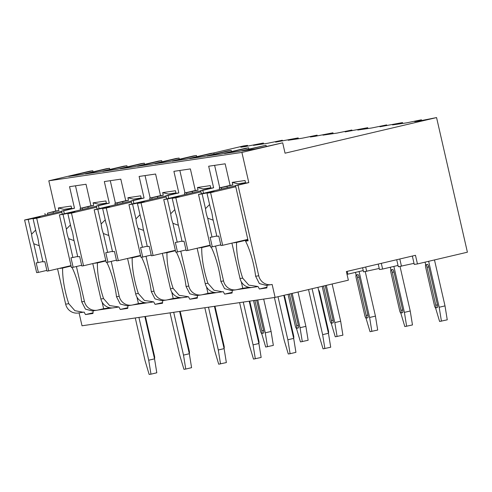 <?xml version="1.0" encoding="UTF-8"?>
<svg xmlns="http://www.w3.org/2000/svg" width="492" height="492" viewBox="0 0 492 492"><rect width="100%" height="100%" fill="white"/><g stroke="black" fill="none" stroke-linecap="round" stroke-linejoin="round"><path stroke-width="0.74" d="M346.38 271.553L348.354 280.182L275.102 297.402L272.137 284.456A11.513 11.113 -98.4 0 1 271.24 284.628A11.513 11.113 -98.4 0 1 258.743 275.784L237.993 185.17L248.811 182.624L241.898 152.422L282.685 142.834L285.059 153.19L436.564 117.576L467.4 252.199L417.45 263.94L415.476 255.311L346.38 271.553M275.102 297.402L82.016 325.784L79.058 312.875M381.312 263.337L382.622 269.056L398.028 265.44M414.012 263.343L398.323 266.75L396.718 259.721M144.863 316.547L154.549 358.846L156.8 372.788L150.97 374.16L149.144 374.424L145.072 360.753L135.269 317.955M263.681 299.081L271.092 331.448L273.343 345.39L265.692 347.032L261.646 333.459M138.922 317.42L148.719 360.218L150.97 374.16M154.549 358.846L148.719 360.218M267.519 346.762L265.268 332.82L271.092 331.448M257.74 299.954L265.268 332.82M254.899 300.372L261.867 330.79A2.657 0.689 76.8 0 1 261.793 333.478L263.454 333.084A2.657 0.689 -103.2 0 0 263.534 330.396L256.596 300.12M261.793 333.478A2.657 0.689 76.8 0 1 260.496 330.993L253.534 300.575M154.506 358.662A2.657 0.689 -103.2 0 0 154.482 356.036L153.935 356.165M145.269 316.485A2.657 0.689 -103.2 0 1 145.786 318.066L154.482 356.036M179.642 311.436L189.334 353.736L191.579 367.678L185.755 369.049L183.928 369.314L179.851 355.642L170.047 312.844M298.017 292.014L305.876 326.337L308.127 340.279L300.471 341.915L296.43 328.342M173.701 312.309L183.504 355.107L185.755 369.049M189.334 353.736L183.504 355.107M302.297 341.651L300.046 327.709L305.876 326.337M292.187 293.386L300.046 327.709M289.407 294.038L296.651 325.679A2.657 0.689 76.8 0 1 296.571 328.367L298.238 327.973A2.657 0.689 -103.2 0 0 298.318 325.286L291.067 293.65M296.571 328.367A2.657 0.689 76.8 0 1 295.28 325.876L288.06 294.357M189.291 353.545A2.657 0.689 -103.2 0 0 189.26 350.925L188.719 351.048M180.054 311.375A2.657 0.689 -103.2 0 1 180.564 312.949L189.26 350.925M214.426 306.319L224.112 348.625L226.363 362.567L218.712 364.203L214.635 350.532L204.832 307.734M332.131 283.995L340.661 321.227L342.906 335.169L335.255 336.805L331.208 323.232M208.485 307.192L218.288 349.99L220.533 363.932M224.112 348.625L218.288 349.99M337.082 336.534L334.831 322.592L340.661 321.227M326.307 285.366L334.831 322.592M323.521 286.018L331.43 320.563A2.657 0.689 76.8 0 1 331.356 323.25L333.022 322.863A2.657 0.689 -103.2 0 0 333.096 320.175L325.187 285.631M331.356 323.25A2.657 0.689 76.8 0 1 330.064 320.766L322.18 286.338M224.069 348.434A2.657 0.689 -103.2 0 0 224.044 345.808L223.497 345.938M214.838 306.264A2.657 0.689 -103.2 0 1 215.348 307.838L224.044 345.808M249.21 301.209L258.897 343.508L261.147 357.45L253.491 359.092L249.419 345.415L239.616 302.617M365.248 271.615L375.439 316.11L377.69 330.052L370.039 331.694L365.993 318.121M243.269 302.082L253.066 344.88L255.317 358.822M258.897 343.508L253.066 344.88M371.866 331.423L369.615 317.481L375.439 316.11M356.122 275.059L355.507 272.371M359.086 271.529L369.615 317.481M357.518 277.482L366.214 315.452A2.657 0.689 76.8 0 1 366.14 318.139L367.801 317.746A2.657 0.689 -103.2 0 0 367.881 315.058L359.185 277.088A2.657 0.689 -103.2 0 0 357.893 274.604L356.226 274.997A2.657 0.689 76.8 0 1 357.518 277.482L359.185 277.088M366.14 318.139A2.657 0.689 76.8 0 1 364.843 315.655L356.147 277.685A2.657 0.689 76.8 0 1 356.226 274.997M258.853 343.324A2.657 0.689 -103.2 0 0 258.829 340.698L258.282 340.827M249.616 301.147A2.657 0.689 -103.2 0 1 250.133 302.728L258.829 340.698M283.822 295.354L293.681 338.398L295.926 352.34L290.102 353.711L288.275 353.976L284.198 340.304L274.395 297.506M400.033 266.498L410.223 310.999L412.474 324.941L404.818 326.577L400.777 313.004M277.992 296.725L287.851 339.769L290.102 353.711M293.681 338.398L287.851 339.769M406.644 326.313L404.399 312.371L410.223 310.999M390.906 269.948L390.291 267.254M393.871 266.412L404.399 312.371M392.302 272.371L400.998 310.341A2.657 0.689 76.8 0 1 400.918 313.029L402.585 312.635A2.657 0.689 -103.2 0 0 402.665 309.948L393.963 271.978A2.657 0.689 -103.2 0 0 392.671 269.493L391.011 269.887A2.657 0.689 76.8 0 1 392.302 272.371L393.963 271.978M400.918 313.029A2.657 0.689 76.8 0 1 399.627 310.544L390.931 272.568A2.657 0.689 76.8 0 1 391.011 269.887M293.638 338.207A2.657 0.689 -103.2 0 0 293.607 335.587L293.066 335.716M283.97 295.317A2.657 0.689 -103.2 0 1 284.911 297.617L293.607 335.587M317.937 287.334L328.459 333.287L330.71 347.229L323.059 348.865L318.982 335.193L308.527 289.542M434.479 259.936L445.008 305.889L447.253 319.831L439.602 321.467L435.555 307.894M312.106 288.706L322.635 334.652L324.886 348.594M328.459 333.287L322.635 334.652M441.429 321.202L439.178 307.26L445.008 305.889M425.691 264.831L425.076 262.15M428.655 261.307L439.178 307.26M427.081 267.254L435.783 305.231A2.657 0.689 76.8 0 1 435.703 307.912L437.37 307.525A2.657 0.689 -103.2 0 0 437.443 304.837L428.747 266.867A2.657 0.689 -103.2 0 0 427.456 264.382L425.789 264.77A2.657 0.689 76.8 0 1 427.081 267.254L428.747 266.867M435.703 307.912A2.657 0.689 76.8 0 1 434.411 305.427L425.715 267.457A2.657 0.689 76.8 0 1 425.789 264.77M328.416 333.096A2.657 0.689 -103.2 0 0 328.392 330.47L327.844 330.599M318.558 290.04A2.657 0.689 -103.2 0 1 319.695 292.5L328.392 330.47M417.45 263.94L414.258 264.407L412.339 256.049M347.008 274.29L347.844 274.173L347.198 271.363M379.227 268.454L363.545 271.861L362.598 267.74M366.694 271.399L365.691 267.015M382.622 269.056L379.473 269.524L378.225 264.069M401.478 266.289L399.805 258.995M347.844 274.173L363.244 270.551M263.583 143.879L263.386 143.024L245.36 146.555L240.797 147.225L247.525 145.361L247.685 146.062M247.525 145.361L243.485 145.952L213.479 153.006M436.564 117.576L419.276 120.995L414.707 121.665L421.435 119.796L421.595 120.497M298.361 138.769L298.17 137.914L275.582 142.114L282.303 140.245L282.463 140.946M282.303 140.245L267.543 143.295L253.398 145.374L263.386 143.024M333.146 133.652L332.949 132.803L314.929 136.333L310.36 137.004L317.088 135.134L317.248 135.835M317.088 135.134L302.328 138.184L288.177 140.263L298.17 137.914M367.93 128.541L367.733 127.692L345.144 131.893L351.872 130.023L352.032 130.724M351.872 130.023L337.112 133.074L322.961 135.152L332.949 132.803M402.708 123.43L402.517 122.576L379.929 126.776L386.651 124.906L386.817 125.614M386.651 124.906L371.891 127.957L357.746 130.036L367.733 127.692M421.435 119.796L406.675 122.846L392.524 124.925L402.517 122.576M241.898 152.422L48.813 180.804L89.605 171.216L92.797 170.742L93.056 171.868M282.685 142.834L255.348 148.978L241.886 150.958L266.024 145.281L266.283 146.407M92.797 170.742L68.659 176.419L82.121 174.439L106.266 168.762L109.507 168.289L109.778 169.469M109.507 168.289L85.362 173.965L99.513 171.886L123.652 166.21L126.893 165.73L127.164 166.917M126.893 165.73L102.754 171.407L116.905 169.328L141.044 163.651L144.285 163.178L144.556 164.359M144.285 163.178L120.146 168.848L134.298 166.77L158.436 161.093L161.677 160.62L161.948 161.8M161.677 160.62L137.539 166.296L151.69 164.217L175.828 158.541L179.07 158.061L179.34 159.248M179.07 158.061L154.931 163.738L169.076 161.659L193.221 155.982L196.462 155.509L196.732 156.69M196.462 155.509L172.317 161.185L186.468 159.1L210.613 153.43L213.854 152.95L214.125 154.131M213.854 152.95L189.709 158.627L203.86 156.548L227.999 150.872L231.24 150.392L231.517 151.579M231.24 150.392L207.101 156.069L221.252 153.99L245.391 148.313L248.632 147.84L248.903 149.021M266.024 145.281L238.645 151.431L224.493 153.516L248.632 147.84M203.467 193.276L202.796 190.343L213.62 187.803L208.676 166.222L225.158 163.805L230.096 185.379L232.839 184.974L232.242 182.384L245.022 180.509L245.619 183.098L248.811 182.624M213.62 187.803L210.834 188.208L210.244 185.619L197.464 187.501L198.055 190.09L195.318 190.49L190.373 168.916L173.897 171.339L178.836 192.913L176.05 193.319L175.459 190.73L162.68 192.612L163.27 195.201L160.533 195.601L155.595 174.027L139.113 176.45L144.058 198.024L141.272 198.436L140.675 195.847L127.895 197.722L128.492 200.312L125.749 200.718L120.811 179.143L104.329 181.56L109.273 203.135L106.487 203.547L105.897 200.957L93.117 202.833L93.708 205.422L90.971 205.828L86.026 184.254L69.55 186.677L74.489 208.251L71.703 208.657L71.112 206.068L58.333 207.95L58.923 210.539L55.731 211.007L48.813 180.804M241.277 281.744L242.771 288.263L236.941 289.628A11.513 11.113 -98.4 0 1 236.049 289.8A11.513 11.113 -98.4 0 1 223.553 280.957L215.558 246.055M214.617 165.355L219.764 187.809M93.019 312.801L85.503 314.566A33.653 8.739 -103.2 0 1 84.132 312.094L78.154 313.01A11.513 11.113 -98.4 0 1 65.664 304.161L57.558 268.792M83.228 312.266L74.876 310.673L68.782 303.705L65.664 304.161M258.743 275.784L255.625 276.24L259.358 283.558L266.172 285.372L271.24 284.628M84.421 301.405L81.709 301.805L85.442 309.117L92.256 310.938L96.918 310.249A11.513 11.113 -98.4 0 1 84.421 301.405L76.426 266.51M112.49 307.924L97.81 310.083A11.513 11.113 -98.4 0 1 96.918 310.249M127.926 305.692A33.653 8.739 -103.2 0 1 127.742 308.361L120.288 309.456A33.653 8.739 -103.2 0 1 118.916 306.977L109.661 305.563L103.566 298.595L100.897 298.982L92.791 263.577M118.012 307.149L113.394 307.832A11.513 11.113 -98.4 0 1 100.897 298.982M147.274 302.814L132.594 304.966A11.513 11.113 -98.4 0 1 131.702 305.138A11.513 11.113 -98.4 0 1 119.205 296.295L116.493 296.694L120.226 304.007L127.041 305.827M162.704 300.581A33.653 8.739 -103.2 0 1 162.52 303.244L155.072 304.339A33.653 8.739 -103.2 0 1 153.695 301.867L144.445 300.446L138.344 293.478L135.681 293.872L127.569 258.466M152.791 302.039L148.178 302.715A11.513 11.113 -98.4 0 1 135.681 293.872M153.984 291.184L151.278 291.578L155.011 298.89L161.825 300.71L166.48 300.028A11.513 11.113 -98.4 0 1 153.984 291.184L145.995 256.283M182.052 297.697L167.378 299.856A11.513 11.113 -98.4 0 1 166.48 300.028M197.489 295.471A33.653 8.739 -103.2 0 1 197.304 298.134L189.85 299.228A33.653 8.739 -103.2 0 1 188.479 296.756L179.223 295.335L173.129 288.367L170.466 288.761L162.354 253.349M187.575 296.928L182.963 297.605A11.513 11.113 -98.4 0 1 170.466 288.761M188.768 286.067L186.056 286.467L189.789 293.779L196.603 295.6L201.265 294.917A11.513 11.113 -98.4 0 1 188.768 286.067L180.773 251.172M216.837 292.586L202.163 294.745A11.513 11.113 -98.4 0 1 201.265 294.917M232.273 290.354A33.653 8.739 -103.2 0 1 232.089 293.023L224.635 294.118A33.653 8.739 -103.2 0 1 223.263 291.639L222.359 291.817L214.008 290.225L207.913 283.257L205.244 283.644L197.138 248.239M222.359 291.811L217.741 292.494A11.513 11.113 -98.4 0 1 205.244 283.644M223.553 280.957L220.84 281.356L224.573 288.669L231.388 290.489L236.049 289.8M267.051 285.243A33.653 8.739 -103.2 0 1 266.867 287.906L259.419 289.001A33.653 8.739 -103.2 0 1 258.042 286.529L248.792 285.114L242.691 278.14L240.028 278.534L231.923 243.128M257.138 286.701L252.525 287.377A11.513 11.113 -98.4 0 1 240.028 278.534M71.1 266.043L62.638 268.035A33.653 8.739 -103.2 0 0 68.782 303.705M236.941 289.628L251.621 287.476M85.503 314.566L92.957 313.472A33.653 8.739 -103.2 0 0 93.142 310.809M242.771 288.263L249.1 287.334M219.629 189.475L219.278 187.919L230.096 185.379M47.736 214.561L47.416 213.184L58.923 210.539M47.416 213.184L55.731 211.007M245.619 183.098L235.483 185.539L248.128 240.773L245.557 241.148L248.079 240.557M237.993 185.17L235.483 185.539M64.341 213.725L63.671 210.791L74.489 208.251M63.671 210.791L61.568 211.105L62.281 214.204M71.703 208.657L61.568 211.105M82.515 209.451L82.201 208.067L80.147 208.374L90.971 205.828M82.201 208.067L93.708 205.422M99.12 208.608L98.449 205.681L109.273 203.135M98.449 205.681L96.352 205.988L97.059 209.094M106.487 203.547L96.352 205.988M117.299 204.34L116.985 202.956L114.931 203.257L125.749 200.718M116.985 202.956L128.492 200.312M133.904 203.497L133.234 200.57L144.058 198.024M133.234 200.57L131.13 200.877L131.844 203.983M141.272 198.436L131.13 200.877M152.083 199.223L151.764 197.845L149.709 198.147L160.533 195.601M151.764 197.845L163.27 195.201M168.688 198.387L168.018 195.453L178.836 192.913M168.018 195.453L165.915 195.767L166.628 198.873M176.05 193.319L165.915 195.767M186.862 194.112L186.548 192.735L184.494 193.036L195.318 190.49M186.548 192.735L198.055 190.09M202.796 190.343L200.699 190.65L201.406 193.756M210.834 188.208L200.699 190.65M221.646 189.002L221.332 187.618L232.839 184.974M221.332 187.618L219.278 187.919M62.638 268.035L60.067 268.411L65.688 266.885M53.4 213.233L53.099 211.904M71.611 208.233L63.917 209.364L58.333 207.95M65.75 267.138L71.063 265.889M45.27 215.139L44.907 213.553M255.625 276.24A33.653 8.739 -103.2 0 0 245.557 241.148M81.709 301.805A33.653 8.739 -103.2 0 0 72.023 267.445M80.504 209.924L80.147 208.374M103.566 298.595A33.653 8.739 -103.2 0 1 97.422 262.925L94.802 263.103M119.205 296.295L111.21 261.393M116.493 296.694A33.653 8.739 -103.2 0 0 106.801 262.334M115.282 204.813L114.931 203.257M138.344 293.478A33.653 8.739 -103.2 0 1 132.2 257.808L129.587 257.993M151.278 291.578A33.653 8.739 -103.2 0 0 141.585 257.218M150.066 199.697L149.709 198.147M173.129 288.367A33.653 8.739 -103.2 0 1 166.985 252.697L164.371 252.876M186.056 286.467A33.653 8.739 -103.2 0 0 176.37 252.107M184.851 194.586L184.494 193.036M207.913 283.257A33.653 8.739 -103.2 0 1 201.769 247.587L199.149 247.765M220.84 281.356A33.653 8.739 -103.2 0 0 211.148 246.996M242.691 278.14A33.653 8.739 -103.2 0 1 236.547 242.47L233.934 242.654M46.875 270.391L38.37 272.39L36.193 262.9L38.099 262.617L33.77 243.731L39.262 245.742M35.67 230.065L31.593 234.21L28.216 219.469L24.6 219.998L36.654 272.642L38.37 272.39M33.081 218.755L36.457 233.497A10.627 2.761 -103.2 0 1 37.853 238.214A10.627 2.761 -103.2 0 1 38.64 243.017L42.964 261.904L44.864 261.621L47.041 271.117L48.751 270.864L36.697 218.22L33.081 218.755L40.116 216.984L28.216 219.469M71.002 265.631L48.751 270.864M31.593 234.21A10.627 2.761 -103.2 0 0 32.374 239.02A10.627 2.761 -103.2 0 0 33.77 243.731M42.884 261.547L38.099 262.617M61.611 211.302L24.6 219.998M61.844 212.31L36.697 218.22M232.242 182.384L237.833 183.799L245.52 182.673M239.598 241.32L247.87 239.647M227.31 187.667L227.009 186.345M259.419 289.001L266.935 287.236M236.547 242.47L247.907 239.801M239.659 241.578L233.977 242.851M220.785 244.832L212.28 246.83L210.109 237.335L212.009 237.058L207.685 218.171L213.171 220.176M209.586 204.506L205.502 208.651L202.126 193.91L198.51 194.438L210.57 247.082L212.28 246.83M206.991 193.19L210.367 207.938A10.627 2.761 -103.2 0 1 211.763 212.649A10.627 2.761 -103.2 0 1 212.55 217.452L216.874 236.338L218.78 236.062L220.951 245.551L222.667 245.305L210.607 192.661L206.991 193.19L214.026 191.425L202.126 193.91M247.814 239.389L222.667 245.305M205.502 208.651A10.627 2.761 -103.2 0 0 206.289 213.454A10.627 2.761 -103.2 0 0 207.685 218.171M216.794 235.988L212.009 237.058M235.527 185.736L198.51 194.438M235.76 186.751L210.607 192.661M75.491 185.804L80.633 208.257M102.145 302.199L103.64 308.712L109.968 307.783M97.81 310.083L103.64 308.712M94.851 263.3L100.473 261.769M88.185 208.116L87.877 206.794M106.389 203.122L98.701 204.248L93.117 202.833M100.528 262.027L105.848 260.778M120.288 309.456L127.803 307.685M97.422 262.925L105.878 260.932M81.66 265.28L73.148 267.279L70.977 257.783L72.877 257.507L68.554 238.62L74.046 240.631M70.454 224.955L66.377 229.1L63.001 214.358L59.384 214.887L71.438 267.531L73.148 267.279M67.865 213.639L71.242 228.386A10.627 2.761 -103.2 0 1 72.638 233.097A10.627 2.761 -103.2 0 1 73.419 237.907L77.748 256.793L79.649 256.51L81.826 266.006L83.535 265.754L71.481 213.11L67.865 213.639L74.895 211.874L63.001 214.358M105.786 260.52L83.535 265.754M66.377 229.1A10.627 2.761 -103.2 0 0 67.158 233.903A10.627 2.761 -103.2 0 0 68.554 238.62M77.662 256.437L72.877 257.507M96.395 206.185L59.384 214.887M96.629 207.2L71.481 213.11M110.27 180.687L115.417 203.147M136.93 297.082L138.424 303.601L144.753 302.666M132.594 304.966L138.424 303.601M129.63 258.189L135.251 256.658M122.963 203.005L122.662 201.683M141.173 198.005L133.486 199.137L127.895 197.722M135.312 256.91L140.626 255.662M155.072 304.339L162.588 302.574M132.2 257.808L140.663 255.822M116.438 260.163L107.933 262.168L105.762 252.673L107.662 252.396L103.338 233.509L108.824 235.514M105.239 219.844L101.155 223.989L97.779 209.241L94.163 209.776L106.223 262.414L107.933 262.168M102.644 208.528L106.02 223.276A10.627 2.761 -103.2 0 1 107.416 227.987A10.627 2.761 -103.2 0 1 108.203 232.79L112.527 251.676L114.433 251.4L116.604 260.889L118.32 260.637L106.26 207.999L102.644 208.528L109.679 206.763L97.779 209.241M140.571 255.41L118.32 260.637M101.155 223.989A10.627 2.761 -103.2 0 0 101.942 228.792A10.627 2.761 -103.2 0 0 103.338 233.509M112.447 251.326L107.662 252.396M131.18 201.074L94.163 209.776M131.407 202.083L106.26 207.999M145.054 175.576L150.195 198.03M171.714 291.971L173.202 298.484L179.531 297.555M167.378 299.856L173.202 298.484M164.414 253.072L170.035 251.547M157.748 197.895L157.446 196.572M175.958 192.895L168.264 194.026L162.68 192.612M170.097 251.799L175.41 250.551M189.85 299.228L197.366 297.463M166.985 252.697L175.447 250.711M151.222 255.053L142.717 257.052L140.54 247.562L142.446 247.279L138.123 228.393L143.609 230.404M140.017 214.733L135.94 218.878L132.563 204.131L128.947 204.666L141.001 257.304L142.717 257.052M137.428 203.417L140.804 218.159A10.627 2.761 -103.2 0 1 142.2 222.876A10.627 2.761 -103.2 0 1 142.988 227.679L147.311 246.566L149.211 246.283L151.388 255.778L153.098 255.526L141.044 202.882L137.428 203.417L144.464 201.652L132.563 204.131M175.355 250.299L153.098 255.526M135.94 218.878A10.627 2.761 -103.2 0 0 136.721 223.682A10.627 2.761 -103.2 0 0 138.123 228.393M147.231 246.215L142.446 247.279M165.958 195.964L128.947 204.666M166.191 196.972L141.044 202.882M179.838 170.466L184.98 192.919M206.492 286.861L207.987 293.373L214.315 292.445M202.163 294.745L207.987 293.373M199.198 247.962L204.82 246.43M192.532 192.778L192.224 191.456M210.736 187.784L203.048 188.916L197.464 187.501M204.875 246.689L210.195 245.44M224.635 294.118L232.15 292.353M201.769 247.587L210.232 245.594M186.007 249.942L177.495 251.941L175.324 242.445L177.231 242.169L172.901 223.282L178.393 225.293M174.801 209.617L170.724 213.762L167.348 199.02L163.731 199.549L175.785 252.193L177.495 251.941M172.212 198.307L175.589 213.048A10.627 2.761 -103.2 0 1 176.985 217.765A10.627 2.761 -103.2 0 1 177.766 222.568L182.095 241.455L183.996 241.172L186.173 250.668L187.882 250.416L175.828 197.772L172.212 198.307L179.242 196.536L167.348 199.02M210.133 245.182L187.882 250.416M170.724 213.762A10.627 2.761 -103.2 0 0 171.505 218.565A10.627 2.761 -103.2 0 0 172.901 223.282M182.009 241.098L177.231 242.169M200.742 190.847L163.731 199.549M200.976 191.862L175.828 197.772M261.867 330.79L263.534 330.396M145.786 318.066L145.238 318.195M296.651 325.679L298.318 325.286M180.564 312.949L180.023 313.078M331.43 320.563L333.096 320.175M215.348 307.838L214.801 307.967M366.214 315.452L367.881 315.058M250.133 302.728L249.585 302.857M400.998 310.341L402.665 309.948M284.911 297.617L284.37 297.74M435.783 305.231L437.443 304.837M319.695 292.5L319.148 292.629M131.702 305.138L127.041 305.821"/></g></svg>
